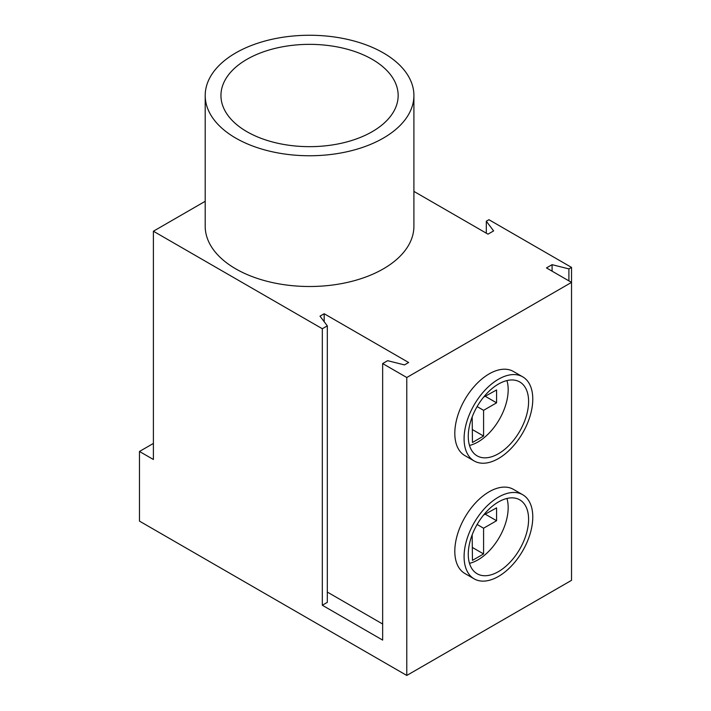 <?xml version="1.0" encoding="UTF-8"?>
<svg xmlns="http://www.w3.org/2000/svg" width="711" height="711" viewBox="0 0 711 711"><rect width="100%" height="100%" fill="white"/><g stroke="black" fill="none" stroke-linecap="round" stroke-linejoin="round"><path stroke-width="1.07" d="M469.5 445.442A42.66 24.627 120 0 0 478.014 441.949A42.66 24.627 120 0 0 506.952 380.572M498.438 453.734A42.66 24.627 120 0 0 526.3 416.139A42.66 24.627 120 0 0 519.768 381.958A42.66 24.627 120 0 0 498.438 384.073A42.66 24.627 120 0 0 470.566 421.667A42.66 24.627 120 0 0 477.108 455.849A42.66 24.627 120 0 0 498.438 453.734M469.5 563.334A42.66 24.627 120 0 0 478.014 559.833A42.66 24.627 120 0 0 506.952 498.464M498.438 501.966A42.66 24.627 -60 0 1 519.768 499.851A42.66 24.627 -60 0 1 526.3 534.032A42.66 24.627 -60 0 1 498.438 571.626A42.66 24.627 -60 0 1 477.108 573.741A42.66 24.627 -60 0 1 470.566 539.551A42.66 24.627 -60 0 1 498.438 501.966M474.148 460.959L464.87 455.6A48.57 28.04 -60 0 1 457.422 416.69A48.57 28.04 -60 0 1 489.15 373.888A48.57 28.04 -60 0 1 513.44 371.489L522.718 376.839A48.57 28.04 -60 0 1 530.166 415.757A48.57 28.04 -60 0 1 498.438 458.559A48.57 28.04 -60 0 1 474.148 460.959A48.57 28.04 -60 0 1 466.709 422.05A48.57 28.04 -60 0 1 498.438 379.247A48.57 28.04 -60 0 1 522.718 376.839M474.148 578.852L464.87 573.493A48.57 28.04 -60 0 1 457.422 534.574A48.57 28.04 -60 0 1 489.15 491.781A48.57 28.04 -60 0 1 513.44 489.372L522.718 494.732A48.57 28.04 -60 0 1 530.166 533.65A48.57 28.04 -60 0 1 498.438 576.452A48.57 28.04 -60 0 1 474.148 578.852A48.57 28.04 -60 0 1 466.709 539.933A48.57 28.04 -60 0 1 498.438 497.14A48.57 28.04 -60 0 1 522.718 494.732M372.209 59.333A88.599 51.156 0 0 0 275.655 48.25A88.599 51.156 0 0 0 220.952 95.505A88.599 51.156 0 0 0 246.904 131.677A88.599 51.156 0 0 0 343.466 142.769A88.599 51.156 0 0 0 398.16 95.505A88.599 51.156 0 0 0 372.209 59.333M205.203 95.505L205.203 226.258A104.348 60.248 0 0 0 235.768 268.865A104.348 60.248 0 0 0 349.492 281.92A104.348 60.248 0 0 0 413.909 226.258L413.909 95.505A104.348 60.248 180 0 1 349.492 151.167A104.348 60.248 180 0 1 235.768 138.112A104.348 60.248 180 0 1 205.203 95.505A104.348 60.248 180 0 1 269.62 39.843A104.348 60.248 180 0 1 383.345 52.907A104.348 60.248 180 0 1 413.909 95.505M406.781 675.45L571.528 580.336L571.528 282.391L406.781 377.505L406.781 675.45L139.472 521.119L139.472 451.458L153.398 443.424M477.108 524.478L483.587 528.22L483.587 553.94L472.451 560.375L472.175 534.805M483.587 515.048L496.58 507.858L496.58 520.719L483.587 528.22M205.203 201.302L153.398 231.217L322.323 328.74L327.309 325.86L319.994 316.146L324.172 313.738L408.638 362.503L404.461 364.912L387.637 360.69L382.651 363.57L406.781 377.505M552.092 271.167L552.092 264.679L546.466 267.923L571.528 282.391L571.528 267.389L568.907 268.9L568.907 280.881M552.092 264.679L568.907 268.9M486.306 233.19L486.306 221.21L488.919 219.699L571.528 267.389M486.306 221.21L493.621 230.915L487.995 234.159L413.909 191.392M477.108 406.585L483.587 410.327L496.58 402.826L496.58 389.966L483.587 397.156M483.587 410.327L483.587 436.047L472.451 442.482L472.175 416.913M153.398 231.217L153.398 459.493L139.472 451.458M382.651 624.009L327.309 592.059M327.309 325.86L327.309 602.368L322.323 605.248L322.323 328.74M382.651 363.57L382.651 640.087L322.323 605.248M324.172 321.692L324.172 313.738M472.451 429.622L483.587 436.047M485.444 396.4L496.58 402.826M472.451 547.514L483.587 553.94M485.444 514.284L496.58 520.719"/></g></svg>
